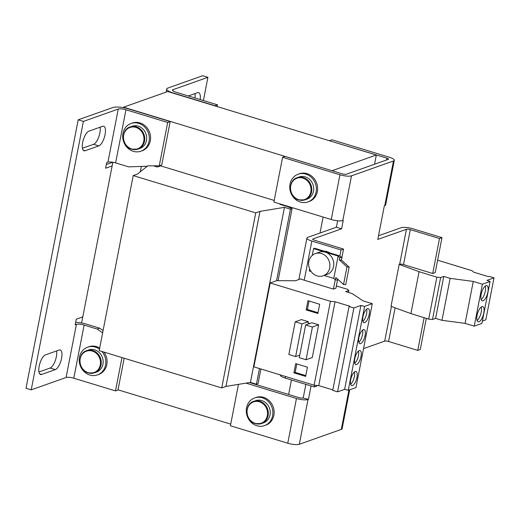 <?xml version="1.0" encoding="UTF-8"?>
<svg xmlns="http://www.w3.org/2000/svg" width="520" height="520" viewBox="0 0 520 520"><rect width="100%" height="100%" fill="white"/><g stroke="black" fill="none" stroke-linecap="round" stroke-linejoin="round"><path stroke-width="0.78" d="M88.153 372.625A11.329 10.12 70.5 0 1 80.197 358.793A11.329 10.12 70.5 0 1 92.339 351.078A11.329 10.12 70.5 0 1 100.295 364.91A11.329 10.12 70.5 0 1 88.153 372.625M131.638 148.922A11.329 10.12 70.5 0 1 123.682 135.09A11.329 10.12 70.5 0 1 135.824 127.374A11.329 10.12 70.5 0 1 143.78 141.206A11.329 10.12 70.5 0 1 131.638 148.922M255.203 423.351A11.329 10.12 70.5 0 1 247.247 409.519A11.329 10.12 70.5 0 1 259.389 401.798A11.329 10.12 70.5 0 1 267.345 415.636A11.329 10.12 70.5 0 1 255.203 423.351M298.688 199.647A11.329 10.12 70.5 0 1 290.732 185.816A11.329 10.12 70.5 0 1 302.874 178.1A11.329 10.12 70.5 0 1 310.83 191.932A11.329 10.12 70.5 0 1 298.688 199.647M101.881 351.449A14.703 13.13 70.5 0 1 97.442 374.901A14.703 13.13 70.5 0 1 89.81 375.024A14.703 13.13 70.5 0 1 79.261 361.257A14.703 13.13 70.5 0 1 87.627 347.185L88.868 346.743A14.703 13.13 70.5 0 1 96.492 346.619A14.703 13.13 70.5 0 1 99.684 348.069M103.987 352.085A14.703 13.13 70.5 0 1 98.683 374.459L97.442 374.901M87.627 347.185A14.703 13.13 70.5 0 1 95.251 347.061A14.703 13.13 70.5 0 1 99.463 349.2M131.105 123.481L132.353 123.045A14.703 13.13 70.5 0 1 139.977 122.915A14.703 13.13 70.5 0 1 150.527 136.682A14.703 13.13 70.5 0 1 142.168 150.755L140.92 151.197A14.703 13.13 70.5 0 1 133.296 151.32A14.703 13.13 70.5 0 1 122.746 137.56A14.703 13.13 70.5 0 1 131.105 123.481A14.703 13.13 70.5 0 1 138.73 123.357A14.703 13.13 70.5 0 1 149.279 137.124A14.703 13.13 70.5 0 1 140.92 151.197M86.684 350.636C76.915 353.418 78.221 370.507 88.322 372.912L94.536 372.808L96.46 372.125A11.758 10.504 -109.5 0 0 103.142 360.867A11.758 10.504 -109.5 0 0 94.705 349.856A11.758 10.504 -109.5 0 0 88.608 349.96L86.684 350.636A11.758 10.504 70.5 0 1 92.781 350.538A11.758 10.504 70.5 0 1 101.224 361.55A11.758 10.504 70.5 0 1 94.536 372.808A11.758 10.504 70.5 0 1 88.433 372.912M130.162 126.939C120.393 129.714 121.7 146.803 131.807 149.214L138.015 149.103L139.939 148.428A11.758 10.504 -109.5 0 0 146.627 137.163A11.758 10.504 -109.5 0 0 138.19 126.152A11.758 10.504 -109.5 0 0 132.087 126.256L130.162 126.939A11.758 10.504 70.5 0 1 136.266 126.835A11.758 10.504 70.5 0 1 144.703 137.845A11.758 10.504 70.5 0 1 138.015 149.103A11.758 10.504 70.5 0 1 131.917 149.208M254.677 397.911L255.918 397.469A14.703 13.13 70.5 0 1 269.399 400.894A14.703 13.13 70.5 0 1 273.865 415.291A14.703 13.13 70.5 0 1 265.733 425.185L264.492 425.62A14.703 13.13 70.5 0 1 251.011 422.195A14.703 13.13 70.5 0 1 246.545 407.797A14.703 13.13 70.5 0 1 254.677 397.911A14.703 13.13 70.5 0 1 268.158 401.336A14.703 13.13 70.5 0 1 272.617 415.734A14.703 13.13 70.5 0 1 264.492 425.62M298.155 174.207L299.403 173.764A14.703 13.13 70.5 0 1 312.884 177.19A14.703 13.13 70.5 0 1 317.343 191.588A14.703 13.13 70.5 0 1 309.218 201.481L307.97 201.922A14.703 13.13 70.5 0 1 294.489 198.49A14.703 13.13 70.5 0 1 290.03 184.093A14.703 13.13 70.5 0 1 298.155 174.207A14.703 13.13 70.5 0 1 311.636 177.632A14.703 13.13 70.5 0 1 316.101 192.03A14.703 13.13 70.5 0 1 307.97 201.922M247.228 409.272A11.758 10.504 70.5 0 1 253.734 401.362C243.964 404.137 245.271 421.226 255.372 423.637L261.586 423.534L263.51 422.851A11.758 10.504 -109.5 0 0 270.01 414.941A11.758 10.504 -109.5 0 0 266.442 403.423A11.758 10.504 -109.5 0 0 255.658 400.679L253.734 401.362A11.758 10.504 70.5 0 1 259.831 401.265A11.758 10.504 70.5 0 1 268.086 415.623A11.758 10.504 70.5 0 1 261.586 423.534A11.758 10.504 70.5 0 1 255.483 423.631M290.713 185.569A11.758 10.504 70.5 0 1 297.213 177.658C287.443 180.44 288.75 197.529 298.857 199.933L305.065 199.83L306.989 199.147A11.758 10.504 -109.5 0 0 313.495 191.237A11.758 10.504 -109.5 0 0 309.92 179.719A11.758 10.504 -109.5 0 0 299.137 176.975L297.213 177.658A11.758 10.504 70.5 0 1 303.316 177.561A11.758 10.504 70.5 0 1 311.571 191.919A11.758 10.504 70.5 0 1 305.065 199.83A11.758 10.504 70.5 0 1 298.968 199.927M356.954 377.449A7.352 2.756 106.9 0 0 355.979 371.521A7.352 2.756 106.9 0 0 350.727 379.659A7.352 2.756 106.9 0 0 351.702 385.587A7.352 2.756 106.9 0 0 356.954 377.449M350.675 384.267A7.352 2.756 106.9 0 0 354.348 376.656A7.352 2.756 106.9 0 0 354.4 372.047M361.029 356.479A7.352 2.756 106.9 0 0 360.054 350.551A7.352 2.756 106.9 0 0 354.803 358.683A7.352 2.756 106.9 0 0 355.778 364.611A7.352 2.756 106.9 0 0 361.029 356.479M354.75 363.298A7.352 2.756 106.9 0 0 358.423 355.687A7.352 2.756 106.9 0 0 358.475 351.072M369.181 314.535A7.352 2.756 106.9 0 0 368.212 308.607A7.352 2.756 106.9 0 0 362.96 316.739A7.352 2.756 106.9 0 0 363.928 322.667A7.352 2.756 106.9 0 0 369.181 314.535M362.908 321.353A7.352 2.756 106.9 0 0 366.574 313.742A7.352 2.756 106.9 0 0 366.626 309.127M365.105 335.504A7.352 2.756 106.9 0 0 364.137 329.576A7.352 2.756 106.9 0 0 358.878 337.714A7.352 2.756 106.9 0 0 359.853 343.642A7.352 2.756 106.9 0 0 365.105 335.504M358.832 342.322A7.352 2.756 106.9 0 0 362.499 334.711A7.352 2.756 106.9 0 0 362.55 330.103M487.884 292.026A7.937 2.977 106.9 0 0 486.837 285.623A7.937 2.977 106.9 0 0 481.163 294.411A7.937 2.977 106.9 0 0 482.209 300.814A7.937 2.977 106.9 0 0 487.884 292.026M481.163 299.572A7.937 2.977 106.9 0 0 485.277 291.233A7.937 2.977 106.9 0 0 485.277 286.072M483.808 313.001A7.937 2.977 106.9 0 0 482.755 306.599A7.937 2.977 106.9 0 0 477.087 315.38A7.937 2.977 106.9 0 0 478.134 321.783A7.937 2.977 106.9 0 0 483.808 313.001M477.087 320.548A7.937 2.977 106.9 0 0 481.201 312.208A7.937 2.977 106.9 0 0 481.195 307.041M329.693 267.878A11.758 10.504 70.5 0 1 323.193 275.788A11.758 10.504 70.5 0 1 312.409 273.046A11.758 10.504 70.5 0 1 308.834 261.528A11.758 10.504 70.5 0 1 315.341 253.617A11.758 10.504 70.5 0 1 326.125 256.36A11.758 10.504 70.5 0 1 329.693 267.878M323.193 275.788L327.054 274.423A11.758 10.504 -109.5 0 0 333.554 266.513A11.758 10.504 -109.5 0 0 325.299 252.155L313.567 248.58L314.567 248.228L339.982 255.964L341.913 257.712L339.729 257.511L339.268 259.889L341.451 260.091L341.913 257.712M78.182 119.821L26 388.265L31.213 389.851L83.395 121.407L78.182 119.821L113.048 107.478A11.758 2.905 -169 0 1 128.453 108.882L170.17 121.583L167.681 122.466L125.963 109.766L115.635 162.897A5.883 1.456 11 0 0 107.933 162.188L118.261 109.064A5.883 1.456 -169 0 1 125.963 109.766M112.808 162.24L106.32 164.535M202.703 75.725L167.837 88.069A11.758 2.905 -169 0 0 166.719 89.005A11.758 2.905 -169 0 0 173.284 93.009L215 105.71L217.49 104.826L175.773 92.124A5.883 1.456 -169 0 1 172.49 90.123A5.883 1.456 -169 0 1 173.05 89.661L207.916 77.311L202.703 75.725M56.609 350.928A10.29 3.861 -73.1 0 1 55.114 361.094A10.29 3.861 -73.1 0 1 50.109 368.024L38.935 371.982M194.981 93.594A10.29 3.861 -73.1 0 1 194.974 97.968M100.094 127.199A10.29 3.861 -73.1 0 1 98.599 137.365A10.29 3.861 -73.1 0 1 93.6 144.294L82.427 148.252M124.169 358.228L117.988 390.026L115.499 390.91L73.788 378.209A5.883 1.456 11 0 0 66.079 377.507L76.407 324.376L75.159 324.818L76.252 319.221L82.784 316.908L81.601 322.998M75.641 322.342A11.758 2.905 -169 0 1 86.606 324.2L99.638 328.166L97.149 329.05L84.11 325.078L73.788 378.209M66.079 377.507L31.213 389.851M83.395 121.407L118.261 109.064M82.784 316.908L112.138 165.912L105.599 168.227L106.691 162.63L107.933 162.188M207.916 77.311L203.398 100.535M59.13 350.038A10.29 3.861 -73.1 0 1 60.223 349.979A10.29 3.861 -73.1 0 1 61.289 359.613A10.29 3.861 -73.1 0 1 55.322 369.61L41.626 374.459A10.29 3.861 -73.1 0 1 40.534 374.517A10.29 3.861 -73.1 0 1 39.468 364.884A10.29 3.861 -73.1 0 1 45.435 354.887L59.13 350.038M188.331 95.953L197.503 92.703A10.29 3.861 -73.1 0 1 198.594 92.645A10.29 3.861 -73.1 0 1 200.187 99.56M102.616 126.308A10.29 3.861 -73.1 0 1 103.714 126.249A10.29 3.861 -73.1 0 1 104.78 135.883A10.29 3.861 -73.1 0 1 98.813 145.88L85.117 150.728A10.29 3.861 -73.1 0 1 84.019 150.787A10.29 3.861 -73.1 0 1 82.953 141.154A10.29 3.861 -73.1 0 1 88.92 131.157L102.616 126.308M76.407 324.376A5.883 1.456 -169 0 1 84.11 325.078M103.09 330.551L99.638 328.166M115.635 162.897L128.674 166.862L147.264 166.218M280.566 204.087L279.909 204.321L287.729 206.7L292.071 208.598L290.453 209.17L284.459 207.344L259.987 211.38L255.749 212.875L133.211 175.578L137.449 174.077L147.726 165.854L159.256 165.809L161.746 164.924L170.17 121.583M374.543 164.236L376.337 155.019L167.758 91.533L123.552 107.185L123.455 107.685M112.853 162.247L112.138 165.912M118.027 389.831L230.724 424.132M288.632 394.453L291.447 379.984M320.014 233.025L323.115 217.042M332.118 170.749L123.552 107.185M156.175 166.66L156.319 165.906M159.809 165.613L274.203 200.434M281.398 204.341L281.32 204.75M102.642 332.846L97.149 329.05M115.499 390.91L121.979 357.565M159.256 165.809L167.681 122.466M376.337 155.019L332.131 170.677M217.49 104.826L217.152 106.567M153.972 165.99L157.372 167.024L160.641 165.867M259.474 368.563L256.425 384.222L258.043 383.643L260.897 368.992M256.425 384.222L250.432 382.395L225.959 386.425L221.728 387.926L99.184 350.623L133.211 175.578M140.316 171.782L141.362 166.426M255.749 212.875L221.728 387.926M259.987 211.38L225.959 386.425M250.432 382.395L284.459 207.344M290.453 209.17L276.543 280.722M278.07 280.644L292.071 208.598M329.517 140.77L386.887 158.151L386.529 159.991M348.933 390.052L341.282 429.416L299.319 444.275L308.016 399.536L308.451 399.38L302.803 397.95A2.938 0.728 11 0 1 298.954 397.599L249.509 382.544M386.887 158.151A2.938 0.728 11 0 1 388.531 159.153A2.938 0.728 11 0 1 388.251 159.387L346.288 174.245A2.938 0.728 11 0 1 342.433 173.894L285.077 156.435L282.588 157.313L273.891 202.059L331.247 219.518A8.821 2.184 11 0 0 342.803 220.571L343.239 220.422L341.607 228.806L312.969 238.953L312.865 239.506M341.282 429.416A8.821 2.184 11 0 0 342.121 428.721L349.687 389.786M238.453 384.365L230.406 425.757L287.762 443.216A8.821 2.184 11 0 0 299.319 444.275M329.531 140.692L332.02 139.809L389.382 157.267A8.821 2.184 -169 0 1 394.303 160.27A8.821 2.184 -169 0 1 393.465 160.972L384.768 205.712A8.821 2.184 11 0 0 385.606 205.017L394.303 160.27M342.803 220.571L351.5 175.832A8.821 2.184 -169 0 1 339.944 174.772L282.588 157.313M351.5 175.832L393.465 160.972M384.768 205.712L384.332 205.868L377.812 239.421L406.451 229.281A2.938 0.728 -169 0 1 410.3 229.632L403.507 264.583A2.938 0.728 11 0 0 399.659 264.231L406.451 229.281M308.016 399.536A8.821 2.184 -169 0 1 296.459 398.476L246.012 383.123M337.649 220.792L336.394 227.221L307.756 237.361A8.821 2.184 -169 0 0 306.917 238.062A8.821 2.184 -169 0 0 311.844 241.066L341.042 249.958L343.531 249.073L341.861 257.667M403.507 264.583L432.712 273.475L435.201 272.591L441.994 237.64L412.796 228.748A8.821 2.184 -169 0 0 401.238 227.695L378.528 235.736M305.851 384.365L303.238 397.793M336.362 285.968L347.503 289.302L348.842 290.511L345.728 291.616L352.105 293.56L363.155 300.898L372.281 303.673L364.598 306.397L360.919 305.468L353.893 307.957L349.057 306.481L349.798 306.221L335.043 301.73L330.421 301.308L270.192 282.971L276.796 280.637L295.438 280.755L300.82 278.85A8.821 2.184 11 0 0 304.233 280.215L333.431 289.101L335.25 279.76M280.319 374.907L280.286 375.076A8.821 2.184 11 0 0 285.207 378.085L314.411 386.971L314.743 385.255M336.394 227.221L341.607 228.806M312.969 238.953A2.938 0.728 -169 0 0 312.689 239.181A2.938 0.728 -169 0 0 314.334 240.181L343.531 249.073M441.994 237.64L439.504 238.518L410.3 229.632M363.545 348.628L384.709 341.133L391.437 306.507M395.103 307.84L388.563 341.484L417.762 350.37L420.251 349.492L426.296 318.383M388.563 341.484A2.938 0.728 11 0 0 384.709 341.133M311.064 385.957L308.451 399.38M317.025 385.463L316.901 386.094L314.411 386.971M339.879 255.938L341.042 249.958M324.123 251.141A11.758 10.504 70.5 0 1 329.563 252.792M399.165 264.407L419.068 271.668L410.911 313.612L391.014 306.351L399.165 264.407L399.659 264.231M372.281 303.673L355.973 387.562L348.29 390.286L344.617 389.35L337.584 391.846L332.748 390.371L349.057 306.481M332.839 389.909L318.734 385.619L314.113 385.197L253.89 366.86L270.192 282.971M337.506 280.079L335.926 288.223L333.431 289.101M437.606 260.202L472.037 270.686L473.668 272.168L488.423 276.653L489.164 276.393L494 277.862L485.849 319.807L482.385 321.035M419.068 271.668L436.859 277.186L440.648 277.531L443.762 276.425L450.138 278.369L473.265 281.431L482.391 284.206L490.074 281.489L481.923 323.433L474.234 326.151L465.114 323.375L441.981 320.314L435.604 318.37L432.497 319.475L428.707 319.131L410.911 313.612M417.762 350.37L424.112 317.7M490.074 281.489L486.967 280.351L494 277.862M432.712 273.475L439.504 238.518M330.421 301.308L314.113 385.197M309.842 323.472L307.97 322.907L308.211 321.646L301.438 319.586L295.211 321.789L288.847 354.504L295.627 356.571L299.78 355.095M318.643 324.818L311.864 322.757L305.637 324.961L312.416 327.028L318.643 324.818L312.286 357.539L306.059 359.743L312.416 327.028M293.911 372.827L305.643 376.396L307.437 367.172L295.704 363.597L293.911 372.827L295.159 372.385L305.793 375.622M306.144 309.907L317.876 313.482L319.67 304.252L307.938 300.683L306.144 309.907L307.385 309.465L318.026 312.709M318.734 385.619L335.043 301.73M353.893 307.957L337.584 391.846M360.919 305.468L344.617 389.35M348.29 390.286L364.598 306.397M348.842 290.511L348.465 292.448M436.859 277.186L428.707 319.131M443.762 276.425L435.604 318.37M432.497 319.475L440.648 277.531M450.138 278.369L441.981 320.314M473.265 281.431L465.114 323.375M482.391 284.206L474.234 326.151M305.637 324.961L299.28 357.675L306.059 359.743M296.803 363.928L295.159 372.385M308.211 321.646L301.99 323.85L295.211 321.789M309.03 301.015L307.385 309.465M339.729 257.511L338.124 256.055L325.299 252.155A11.758 10.504 -109.5 0 0 319.202 252.252L315.341 253.617M337.734 279.214L337.565 280.085L335.381 279.883L333.775 278.428L324.084 275.476M311.103 271.525L309.218 270.953L309.621 268.886M313.567 248.58L312.234 255.45M335.381 279.883L335.849 277.505L343.551 284.492L345.728 284.687L349.154 267.072L341.451 260.091M301.99 323.85L295.627 356.571M309.062 323.239L308.958 323.784M338.124 256.055L333.775 278.428M343.551 284.492L346.976 266.87L349.154 267.072M346.976 266.87L339.268 259.889M55.322 369.61L50.109 368.024M39.657 373.861L41.626 374.459M98.813 145.88L93.6 144.294M83.148 150.131L85.117 150.728M173.05 89.661L172.835 90.766M287.762 443.216L296.459 398.476M331.247 219.518L339.944 174.772M304.233 280.215L311.844 241.066M285.207 378.085L285.519 376.493M166.114 92.112L166.719 89.005M298.857 279.546L306.917 238.062"/></g></svg>
